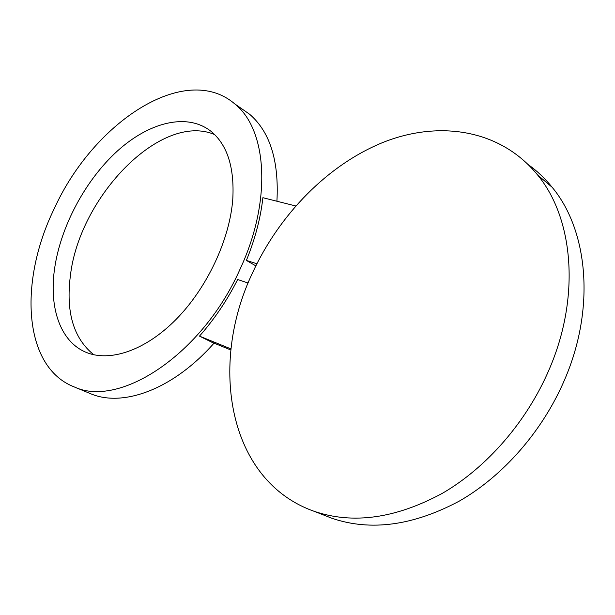 <?xml version="1.0" encoding="UTF-8"?>
<svg xmlns="http://www.w3.org/2000/svg" width="615" height="615" viewBox="0 0 615 615"><rect width="100%" height="100%" fill="white"/><g stroke="black" fill="none" stroke-linecap="round" stroke-linejoin="round"><path stroke-width="0.92" d="M252.511 272.891C279.448 214.358 328.003 164.543 383.56 142.203C438.879 120.317 500.195 129.05 537.595 174.96C573.334 218.048 580.783 296.53 549.157 369.5C526.824 421.729 486.78 467.569 442.354 493.322C395.752 518.483 353.087 524.495 314.342 511.373C227.711 480.999 208.731 364.587 252.511 272.891M528.508 164.797C537.21 171.039 545.09 178.527 552.147 187.268C587.917 230.195 595.697 307.746 564.693 379.54C542.807 430.923 503.308 475.91 459.297 501.102C413.119 525.694 370.684 531.429 331.977 518.299L323.467 514.955M54.397 208.362C93.388 122.516 185.023 61.316 234.699 103.85C267.071 129.265 272.261 200.075 240.188 268.878C202.458 354.378 119.641 408.352 74.261 386.935C22.817 367.078 18.704 280.855 54.397 208.362M240.473 107.871L249.544 114.19C269.977 131.756 279.102 160.776 276.919 201.236M295.692 205.964L262.889 197.699C260.622 218.071 255.117 238.981 246.377 260.429L255.832 265.872M232.801 198.968C229.841 239.373 207.17 287.858 176.151 319.339C145.086 350.834 109.27 362.55 85.424 352.041C59.832 341.033 48.846 306.877 54.674 268.048C60.908 225.928 85.477 180.126 117.25 151.144C148.976 122.331 186.691 112.545 210.668 131.049C227.135 144.379 234.515 167.019 232.801 198.968M231.002 348.928L199.475 336.121L211.875 342.263L230.879 349.997M199.475 336.121C214.312 319.316 227.043 300.443 237.659 279.502L248.137 283.031M214.043 343.139C173.576 389.049 123.484 407.468 91.028 393.884L89.037 393.062M214.681 134.608C161.414 111.63 79.304 196.623 70.387 275.781C65.728 312.105 73.531 338.427 93.803 354.763M246.377 260.429L256.886 263.75M537.595 174.96L552.147 187.268M234.699 103.85L249.544 114.19M314.342 511.373L331.977 518.299M74.261 386.935L91.028 393.884"/></g></svg>

